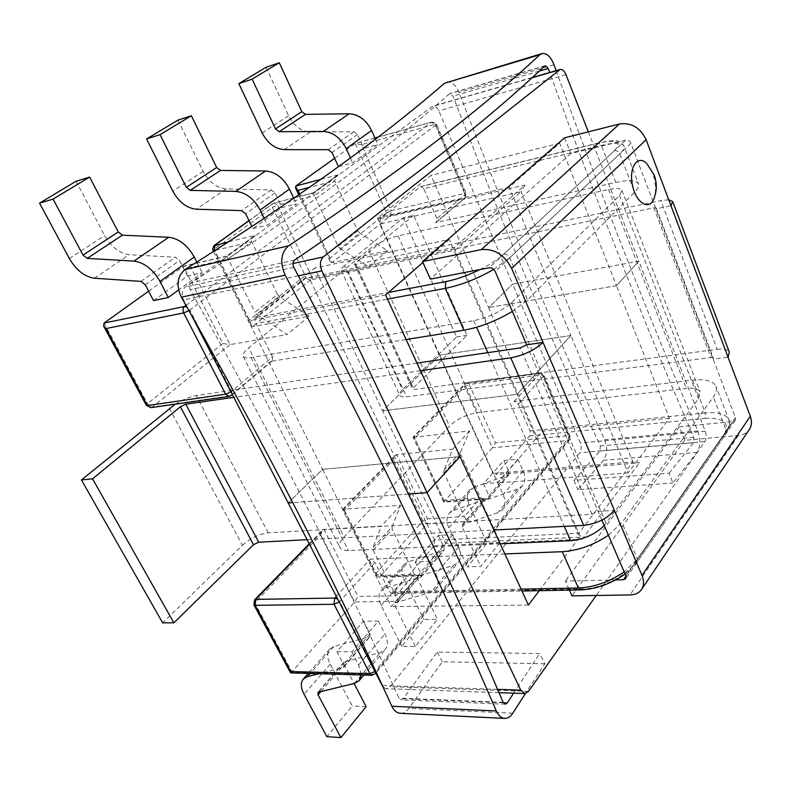 <?xml version="1.0" encoding="UTF-8"?>
<svg xmlns="http://www.w3.org/2000/svg" width="791" height="791" viewBox="0 0 791 791"><rect width="100%" height="100%" fill="white"/><g stroke="black" fill="none" stroke-linecap="round" stroke-linejoin="round"><path stroke-width="0.59" stroke-dasharray="3.96 2.97" d="M443.642 502.097L413.07 437.374L414.613 438.254L444.384 501.504L486.643 498.597L483.993 499.329L443.642 502.097L492.368 447.795L464.792 386.601L465.029 383.813L539.383 373.589L543.644 376.308L569.747 437.255L569.55 439.836L568.106 440.538L492.368 447.795L495.413 442.841L469.201 384.495L542.359 374.875L568.393 435.663L495.413 442.841M290.762 673.022L354.635 601.971L358.007 596.424L395.866 595.761L373.154 550.071L372.868 547.708L392 526.885L392.257 529.228L414.346 574.404L376.724 575.512L343.581 509.206L342.681 509.424L344.5 510.413L393.522 459.957L395.381 455.319L396.766 454.568L425.044 451.819L449.555 426.033C457.218 418.914 466.581 414.425 477.645 412.546L686.321 388.391C693.865 387.63 698.483 388.846 700.183 392.039L698.552 398.615L604.265 525.6M336.917 651.636L351.886 651.853L378.385 621.093L363.534 621.143L336.917 651.636L343.68 664.588L343.759 667.238L318.724 673.794M517.887 459.195L497.697 482.629L483.528 483.716L503.857 460.441L517.887 459.195L523.128 470.981C525.659 477.082 525.372 482.075 522.258 485.981L517.601 489.056L482.451 501.257L482.342 503.679L500.228 542.537L480.71 566.425L467.372 566.86L487.009 543.13L500.228 542.537M452.818 534.706L429.8 561.432L415.216 561.956L438.372 535.438L452.818 534.706L458.642 547.026C461.46 553.384 461.331 558.505 458.246 562.381L453.55 565.347L417.727 576.441L417.688 578.913L437.463 619.383L415.354 646.445L401.66 646.296L423.877 619.432L437.463 619.383M334.613 158.279L355.238 143.537L361.477 144.704L391.15 210.752L464.614 193.439L434.991 124.286L361.477 144.704M148.629 291.197L183.472 266.29L184.471 265.865L190.858 267.477L230.052 344.609L287.192 334.553L257.105 314.778L254.929 312.297L277.443 294.43L279.579 296.872L309.222 316.192L281.032 321.393L340.822 272.47L312.564 278.313L305.939 277.236L250.203 321.71L250.658 325.655L252.359 326.683L281.032 321.393L248.73 347.822L344.026 537.059L372.373 507.239L343.581 509.206L396.766 454.568L427.447 518.807L427.021 523.889L422.809 521.051L393.522 459.957M338.459 166.683L352.677 162.867L377.821 144.506L363.712 148.392L338.439 166.644M252.893 228.658L267.417 225.109L296.437 203.92L282.011 207.578L252.893 228.658L251.943 226.71M153.553 300.62L187.477 276.049L202.16 272.747L178.578 289.961M392 526.885L400.642 505.301L372.373 507.239L425.044 451.819L452.768 449.12L443.731 470.546L443.919 472.84L464.357 516.592L427.447 518.807L422.809 521.051L375.933 573.317L344.5 510.413M374.934 138.039L355.238 143.537L386.512 212.927L329.837 258.163L330.252 261.564L332.052 262.652L360.162 256.65L368.547 249.788C377.07 243.42 386.918 238.793 398.091 235.896L608.506 189.484C616.14 187.882 620.609 188.159 621.934 190.324L619.531 195.496L511.579 302.637C501.524 311.397 488.897 317.399 473.7 320.662L251.103 357.542C246.733 358.234 244.093 357.848 243.193 356.395C242.333 354.477 244.172 351.619 248.73 347.822M512.341 311.436L527.577 299.888L634.56 192.243C638.021 188.703 639.306 185.895 638.416 183.799C636.152 180.14 628.598 179.686 615.744 182.434L435.445 222.696L436.414 222.231L436.909 218.553L465.701 194.319L435.989 124.929L436.563 124.197L434.991 124.286L432.005 121.982L377.623 137.288M232.149 394.244L231.615 391.357L272.549 356.889L272.331 360.844L271.343 361.279L406.109 339.537M500.219 543.822L348.435 550.546C344.026 550.694 341.208 549.705 339.982 547.59C338.696 544.861 340.051 541.351 344.026 537.059M372.007 675.277L373.925 674.278L292.017 672.053L254.722 602.811L320.533 535.082L322.51 530.138L323.944 529.387L381.351 526.094L372.868 547.708M504.866 553.927L370.158 559.158L375.043 562.51L389.617 591.757L391.901 593.458L393.542 592.607L434.18 545.849L434.645 540.164L578.834 533.263L632.879 461.914L492.912 473.413L496.194 474.501L529.663 435.979L530 430.917L518.323 404.27L513.962 401.462L692.59 380.145C705.285 378.8 713.067 380.827 715.954 386.226C717.19 389.241 716.33 392.83 713.363 396.983L621.953 522.535L608.408 535.25M413.07 437.374L469.666 430.917L460.52 452.264L460.688 454.548L443.919 472.84M493.722 269.395L509.74 257.817L619.788 153.859C623.348 150.448 624.712 147.788 623.891 145.88C621.756 142.578 614.251 142.439 601.378 145.455L423.838 188.713L436.909 218.553M272.549 356.889L255.948 323.578L387.491 299.107M423.838 188.713L420.871 186.488L420.258 186.795L380.323 218.692L525.006 185.035L454.538 247.326L305.84 278.185L256.383 317.725L255.305 320.642L255.948 323.578M434.645 540.164L310.151 280.034L455.062 250.203L521.042 191.659L379.799 224.09L492.912 473.413M525.006 185.035L521.042 191.659L632.879 461.914L639.494 462.834L496.194 474.501M454.538 247.326L455.062 250.203L578.834 533.263L582.117 539.225L639.494 462.834M380.323 218.692L379.799 224.09M310.151 280.034L305.84 278.185M434.18 545.849L582.117 539.225M229.024 241.7L255.315 235.392L226.74 256.076L254.929 312.297M255.315 235.392L252.121 238.081L251.528 241.384L277.443 294.43M294.736 197.74L313.345 192.955L338.153 174.811L336.857 175.572L334.702 180.793L357.7 230.754L359.687 233.038L340.12 248.621L338.093 246.308L314.442 195.664L334.702 180.793L309.607 187.338M340.12 248.621L368.566 266.745L340.822 272.47L360.162 256.65L387.728 250.767L359.687 233.038M483.993 499.329L480.602 497.816L460.688 454.548M469.666 430.917L452.768 449.12M400.642 505.301L381.351 526.094M387.728 250.767L368.566 266.745M309.222 316.192L287.192 334.553M375.369 139.008L377.821 144.506M350.393 157.844L352.677 162.867M266.083 67.265L288.586 115.723C293.916 125.917 301.134 131.336 310.24 131.998L353.775 131.741L357.483 134.519L363.712 148.392M293.817 198.373L296.437 203.92M264.234 218.524L267.417 225.109M177.945 120.143L203.178 171.37C209.101 182.157 216.764 188.011 226.167 188.95L271.066 189.899L275.011 192.905L282.011 207.578M196.83 262.197L202.16 272.747M76.084 181.248L104.669 235.57C111.294 247.01 119.451 253.377 129.151 254.682L175.335 257.233L179.547 260.496L187.477 276.049M497.697 482.629L503.116 494.573C505.736 500.762 505.498 505.795 502.394 509.691L497.717 512.736L462.34 524.621L462.241 527.063L480.71 566.425M483.528 483.716L488.957 495.571L488.828 498.122L453.559 510.393L449.486 513.013C446.381 516.79 446.193 521.714 448.892 527.785L467.372 566.86M503.857 460.441L509.107 472.138L508.949 474.659L473.908 487.246L469.834 489.896C466.73 493.663 466.492 498.557 469.103 504.559L487.009 543.13M429.8 561.432L435.831 573.92C438.758 580.367 438.689 585.528 435.623 589.384L430.907 592.311L394.897 602.95L394.897 605.441L415.354 646.445M415.216 561.956L421.247 574.345L421.207 576.946L385.336 588.02L381.242 590.531C378.197 594.259 378.187 599.281 381.203 605.609L401.66 646.296M438.372 535.438L444.196 547.649L444.127 550.239L408.423 561.748L404.339 564.299C401.274 568.037 401.195 573.03 404.102 579.279L423.877 619.432M378.385 621.093L384.901 633.977C388.074 640.621 388.154 645.842 385.138 649.648L380.422 652.446L344.075 661.988L344.144 664.509L354.061 683.493M363.534 621.143L370.05 633.917L370.079 636.557L333.891 646.554L329.807 648.956C326.831 652.615 326.97 657.697 330.223 664.203L352.232 706.037L326.881 736.678M351.886 651.853L358.659 664.915L361.26 674.98M366.164 706.67L352.232 706.037M226.75 256.274L183.472 266.29L222.864 343.531L230.052 344.609L152.356 407.039L230.488 395.787L271.343 361.279M313.345 192.955L314.442 195.664L277.572 205.077L312.564 278.313L252.359 326.683L214.529 251.004M443.514 502.008L443.949 500.367L414.039 436.82L466.156 383.279L467.036 382.814L469.201 384.495L464.792 386.601L414.613 438.254M320.533 535.082L354.635 601.971L398.357 601.338L395.866 595.761L414.346 574.404L417.697 575.967L378.84 577.074L375.359 574.998L375.933 573.317L380.303 576.323L427.021 523.889L466.858 521.615L464.357 516.592L480.602 497.816L443.949 500.367M398.357 601.338L420.861 575.156L417.697 575.967M539.254 590.679L579.566 537.237L517.037 394.323L570.875 335.493L628.094 472.919L669.384 418.182L616.496 285.64L638.861 261.208L705.275 431.224C706.61 435.317 706.492 438.778 704.919 441.605L596.236 595.475M588.326 131.84L638.861 261.208L512.647 284.127L580.327 442.97C581.682 446.816 581.494 450.079 579.763 452.749L390.012 686.657L386.166 688.684L382.992 687.043M408.423 494.019L292.769 502.641L408.423 494.019M288.082 502.987L322.59 469.36L391.229 606.618L445.699 543.377L382.626 410.845L439.796 355.129L497.766 482.935L542.369 431.144L488.611 307.561L512.647 284.127L488.611 307.561L431.095 175.365L377.584 217.97L439.796 355.129L382.626 410.845L314.67 268.05L248.334 320.869L322.59 469.36L288.082 502.987M460.036 456.595L322.59 469.36L460.036 456.595M528.418 605.046L391.229 606.618M579.566 537.237L445.699 543.377M190.849 313.958L183.601 299.868C181.347 294.479 181.91 290.198 185.312 287.004L432.776 106.182C435.139 105.796 437.156 107.358 438.827 110.869L512.647 284.127L638.861 261.208L616.496 285.64L559.662 143.211L509.147 187.259L570.875 335.493L517.037 394.323L382.626 410.845L517.037 394.323L449.278 239.455L314.67 268.05M570.875 335.493L439.796 355.129L570.875 335.493M628.094 472.919L497.766 482.935M669.384 418.182L542.369 431.144M616.496 285.64L488.611 307.561L616.496 285.64M559.662 143.211L431.095 175.365M509.147 187.259L377.584 217.97M449.278 239.455L422.908 262.454M385.593 294.994L248.334 320.869M344.52 265.608C341.87 267.793 340.783 269.444 341.267 270.552C341.92 271.62 344.095 271.788 347.783 271.056L653.89 207.815L710.98 357.492L406.594 396.815C402.896 397.25 400.632 396.756 399.821 395.322C399.168 393.869 400.068 391.94 402.49 389.538L344.52 265.608L403.272 217.733L413.693 215.33L466.957 335.295L413.129 388.114L355.149 263.373L413.693 215.33M403.272 217.733L456.555 336.946L402.49 389.538M456.555 336.946L466.957 335.295M355.149 263.373L354.506 264.342L355.831 264.441L660.801 200.568L717.18 349.325L413.97 389.558L412.605 389.261L413.129 388.114M717.18 349.325C723.844 348.544 727.898 349.484 729.312 352.143M710.98 357.492L713.373 358.066L713.116 359.084L728.046 357.166M653.89 207.815L656.233 208.023L655.877 208.883L670.995 205.769M668.751 199.797L660.801 200.568M564.606 137.822L570.855 153.543L625.612 140.225C627.985 139.908 629.755 140.956 630.911 143.349L735.452 417.717L625.81 575.789M735.452 417.717L735.205 420.456L733.109 421.573L679.39 426.804L684.759 440.32L738.408 435.465C743.125 434.981 746.704 433.072 749.146 429.75M416.956 363.089L196.297 395.579C189.988 396.687 182.988 399.544 175.295 404.152M420.466 370.702L233.74 397.359M306.967 539.699L493.851 530.01M169.363 408.324L242.392 545.266L162.639 622.853M242.392 545.266C250.49 538.137 259.112 533.994 268.248 532.827L592.044 514.298L598.134 511.332L614.37 510.373M526.668 344.817L601.902 520.102M615.754 579.902L565.338 581.088L569.372 590.106M684.759 440.32L571.942 595.86M679.39 426.804L565.338 581.088M570.855 153.543L430.363 279.124M556.132 70.646C604.818 205.126 652.041 325.22 697.791 430.937C700.796 439.489 700.539 446.648 697.029 452.432L672.884 483.024L669.166 473.196L574.029 480.355L599.983 451.068L600.26 445.906C552.385 343.116 503.313 226.533 453.025 96.136L449.921 93.556L449.377 93.852C385.662 150.211 299.562 213.194 191.096 282.812C189.178 284.473 188.881 286.757 190.196 289.684C272.638 436.296 342.246 572.447 399.03 698.146L401.185 699.916L403.262 698.72L437.205 652.1L539.67 653.524L544.791 663.768L525.412 693.529M669.166 473.196L693.549 442.733L693.747 437.344C647.256 330.47 599.242 208.854 549.705 72.495M446.589 82.106C451.562 81.325 455.715 84.775 459.057 92.448C508.732 221.806 557.24 337.579 604.591 439.747C607.636 447.894 607.27 454.746 603.513 460.313L577.806 489.708L672.884 483.024M513.616 693.163L539.67 653.524M544.791 663.768L442.367 661.79L408.809 708.439C406.386 711.752 403.598 713.373 400.424 713.314M574.029 480.355L577.806 489.708M442.367 661.79L437.205 652.1M646.87 163.697L652.763 173.536C655.996 182.869 656.401 191.224 653.969 198.6M486.643 498.597L466.858 521.615M375.438 673.724L373.925 674.278L568.106 440.538L568.393 435.663L570.093 436.148L374.796 671.569M420.861 575.156L380.303 576.323L378.84 577.074L375.359 574.998L342.651 509.592M338.153 174.811L320.8 179.399M249.036 220.729L273.557 203.188L293.649 198.017M186.004 305.405L431.52 122.219L435.989 124.929L189.8 310.032L186.913 307.007M295.854 185.974L329.837 258.163M214.391 245.348L214.074 249.422L272.49 207.45L305.939 277.236M213.115 250.579L214.074 249.422L250.203 321.71M435.445 222.696L464.208 198.403L390.685 215.538L386.512 212.927L391.15 210.752L390.685 215.538L332.052 262.652L299.829 194.191M309.36 544.366L323.944 529.387L358.007 596.424M336.145 596.444L370.158 559.158M513.962 401.462L540.233 373.115L467.036 382.814L465.029 383.813L413.12 437.107M222.864 343.531L147.482 403.687L152.356 407.039L150.972 407.652M104.046 323.054L147.482 403.687L146.335 405.358M479.979 269.573C490.262 264.431 498.211 259.29 503.808 254.138L614.429 150.676C622.438 141.668 616.95 139.176 597.996 143.211L598.56 142.894L601.378 145.455L615.744 182.434M256.68 317.458L388.5 292.452M597.996 143.211L420.258 186.795M518.323 404.27L544.03 375.26L540.233 373.115L544.03 375.26L570.093 436.148L569.55 439.836L375.725 673.378M230.932 391.881L231.615 391.357L189.8 310.032L188.96 310.606M339.082 602.139L375.043 562.51M337.52 599.113L339.675 601.555L375.369 670.966L375.685 673.309M614.429 150.676C616.822 150.379 618.611 151.437 619.788 153.859L634.56 192.243M503.808 254.138C506.369 253.921 508.346 255.147 509.74 257.817L527.577 299.888M530 430.917L705.315 412.882L692.59 380.145M529.663 435.979L705.127 418.39L705.315 412.882C717.981 411.765 725.792 414.029 728.768 419.695C730.063 422.849 729.262 426.557 726.375 430.808L637.427 559.039L621.953 522.535M705.127 418.39C723.864 417.5 730.162 422.928 724.022 434.674L726.138 433.567L726.375 430.808L713.363 396.983M521.091 589.147L389.617 591.757M724.022 434.674L635.074 562.965C626.334 576.234 600.527 588.929 582.117 588.959L393.542 592.607M635.074 562.965L637.299 561.926L637.427 559.039L624.139 571.913M215.686 250.272L251.676 241.749L228.362 258.875L190.858 267.477M373.154 550.071L392.257 529.228M357.7 230.754L338.093 246.308M443.731 470.546L460.52 452.264M279.579 296.872L257.105 314.778M357.483 134.519L331.993 152.564M353.775 131.741L328.216 149.717M310.24 131.998L284.226 149.618M288.586 115.723L262.157 132.937M275.011 192.905L245.615 213.718M271.066 189.899L241.591 210.633M226.167 188.95L196.257 209.22M203.178 171.37L172.804 191.165M145.277 284.77L179.547 260.496M140.966 281.398L175.335 257.233M94.396 278.224L129.151 254.682M69.381 258.558L104.669 235.57M482.342 503.679L462.241 527.063M448.892 527.785L469.103 504.559M483.163 500.802L463.042 524.166M453.559 510.393L473.908 487.246M517.601 489.056L497.717 512.736M488.087 498.607L508.208 475.154M523.128 470.981L503.116 494.573M488.957 495.571L509.107 472.138M417.688 578.913L394.897 605.441M381.203 605.609L404.102 579.279M418.439 575.996L395.609 602.515M385.336 588.02L408.423 561.748M453.55 565.347L430.907 592.311M420.456 577.42L443.375 550.714M458.642 547.026L435.831 573.92M421.247 574.345L444.196 547.649M321.087 691.344L344.144 664.509M330.223 664.203L304.051 694.29M318.664 691.917L344.787 661.573M333.891 646.554L310.161 673.556M354.427 683.404L380.422 652.446M369.328 637.002L343.007 667.683M358.659 664.915L384.901 633.977M370.05 633.917L343.68 664.588M465.701 194.319L465.167 197.938L464.208 198.403L464.614 193.439L466.225 193.488L465.701 194.319M229.113 396.42L231.486 395.362M273.557 203.188L274.21 202.872L277.572 205.077L272.49 207.45L272.915 203.475L273.557 203.188M254.633 599.825L254.722 602.811L253.891 604.858M582.117 588.959L580.584 589.898M368.547 249.788L449.555 426.033M398.091 235.896L477.645 412.546M608.506 189.484L686.321 388.391M619.531 195.496L698.552 398.615M511.579 302.637L606.133 523.365M473.7 320.662L476.607 327.256M487.79 352.657L564.309 526.361M251.103 357.542L348.435 550.546M705.275 431.224L580.327 442.97M528.517 691.354L390.012 686.657M704.919 441.605L579.763 452.749M497.579 689.366L382.29 685.51M298.306 275.792L183.601 299.868M531.69 77.884L431.856 106.637M292.996 263.541L185.312 287.004M566 74.68L438.827 110.869M347.783 271.056L406.594 396.815M268.248 532.827L196.297 395.579M592.044 514.298L520.28 347.872M625.612 140.225L489.214 267.783M630.911 143.349L495.225 271.54M733.109 421.573L625.938 576.135M738.408 435.465L630.002 594.931M355.831 264.441L413.97 389.558M693.549 442.733L599.983 451.068M697.029 452.432L603.513 460.313M503.392 702.774L403.262 698.72M512.795 713.195L408.809 708.439M693.747 437.344L600.26 445.906M539.126 71.131L453.025 96.136M544.712 65.999L449.377 93.852M294.657 260.051L191.096 282.812M293.837 267.348L190.196 289.684M503.175 702.339L399.03 698.146M697.791 430.937L604.591 439.747M554.016 64.763L459.057 92.448M420.871 186.488L598.56 142.894C613.757 140.205 618.73 138.722 623.891 145.88L638.416 183.799M625.048 574.039L637.299 561.926L726.138 433.567C729.885 426.389 730.755 421.761 728.768 419.695L715.954 386.226M482.451 501.257L462.34 524.621M469.834 489.896L449.486 513.013M502.394 509.691L522.258 485.981M488.828 498.122L508.949 474.659M417.727 576.441L394.897 602.95M404.339 564.299L381.242 590.531M435.623 589.384L458.246 562.381M421.207 576.946L444.127 550.239M344.075 661.988L317.952 692.323M329.807 648.956L308.193 673.507M363.86 675.049L385.138 649.648M343.759 667.238L370.079 636.557M377.831 137.12L432.005 121.982L436.563 124.197L466.225 193.488L465.167 197.938L436.414 222.231M272.331 360.844L232.346 394.63M374.894 137.941L355.802 143.28M330.252 261.564L298.84 194.883M226.75 256.076L184.471 265.865M336.857 175.572L313.246 192.836L295.063 197.513M253.931 236.202L226.74 256.076M293.59 197.888L272.915 203.475L248.977 220.61M213.619 251.587L250.658 325.655M309.113 543.892L322.51 530.138M342.681 509.424L395.381 455.319M391.901 593.458L521.941 591.006M621.934 190.324L700.183 392.039M243.193 356.395L339.982 547.59M499.002 692.649L386.166 688.684M532.017 77.587L432.776 106.182M735.205 420.456L625.691 578.696M656.233 208.023L713.373 358.066M341.267 270.552L399.821 395.322M354.506 264.342L412.605 389.261M545.226 65.693L449.921 93.556M505.301 704.208L401.185 699.916"/><path stroke-width="1.19" d="M320.8 179.399L295.854 185.974L334.613 158.279M186.913 307.007L184.511 306.512L104.046 323.054L148.629 291.197M178.578 289.961L168.295 297.475L153.553 300.62L145.277 284.77L140.966 281.398L94.396 278.224C84.617 276.781 76.272 270.225 69.381 258.558L39.55 203.168L76.084 181.248L89.61 177.095L118.264 231.971L122.378 235.174L168.74 237.29C179.013 238.585 187.507 245.17 194.22 257.045L196.83 262.197M406.109 339.537L463.892 330.213C479.939 327.296 496.095 321.037 512.341 311.436M608.408 535.25C593.507 545.167 578.122 550.655 562.272 551.703L504.866 553.927M604.265 525.6C595.05 534.38 583.837 539.422 570.627 540.708L500.219 543.822M279.302 62.756L266.083 67.265L238.833 83.619L252.121 79.14L279.302 62.756L301.816 111.65L305.455 114.379L349.157 113.766C358.738 114.388 366.213 119.975 371.582 130.505L375.369 139.008M252.121 79.14L275.476 128.923L279.183 131.721L323.331 131.444C333.031 132.156 340.654 137.881 346.211 148.609L350.393 157.844M238.833 83.619L262.157 132.937C267.665 143.319 275.021 148.876 284.226 149.618L328.216 149.717L331.993 152.564L338.439 166.644M191.363 115.763L177.945 120.143L146.562 138.969L160.029 134.648L191.363 115.763L216.645 167.484L220.501 170.431L265.578 170.985C275.505 171.904 283.465 177.945 289.437 189.108L293.817 198.373M160.029 134.648L186.32 187.358L190.265 190.384L235.767 191.402C245.813 192.431 253.931 198.63 260.13 210.02L264.234 218.524M146.562 138.969L172.804 191.165C178.934 202.15 186.755 208.171 196.257 209.22L241.591 210.633L245.615 213.718L251.943 226.71M89.61 177.095L53.076 199.114L82.996 255.088L87.208 258.39L133.936 261.109C144.328 262.553 153.009 269.335 160 281.458L168.295 297.475M53.076 199.114L39.55 203.168M361.26 674.98L359.134 680.685L354.427 683.404L317.952 692.323L318.071 694.854L340.911 737.588L366.164 706.67L354.061 683.493M318.724 673.794L307.462 676.631L303.388 678.975C300.451 682.593 300.669 687.705 304.051 694.29L326.881 736.678L340.911 737.588M104.046 323.054L103.641 326.149L105.984 328.562L147.472 405.556L225.623 394.195L183.67 312.91L105.984 328.562M295.854 185.974L295.557 187.902L298.029 190.364L299.829 194.191M290.801 671.539L255.127 605.333L334.049 604.284L369.862 673.665L290.801 671.539L290.584 672.904L372.007 675.277L375.685 673.309M596.236 595.475L528.517 691.354L524.848 693.559L520.755 690.138L427.061 492.635L408.423 494.019L427.061 492.635L460.036 456.595L528.418 605.046L539.254 590.679M382.992 687.043L190.849 313.958M292.769 502.641L288.082 502.987L292.769 502.641M422.908 262.454L385.593 294.994L460.036 456.595L427.061 492.635L321.848 270.848C319.554 264.955 320.048 260.308 323.351 256.927L560.147 69.489C562.391 69.153 564.349 70.883 566 74.68L588.326 131.84M646.099 139.691L511.639 268.416C504.44 254.751 494.355 248.483 481.383 249.59L422.503 261.564L564.606 137.822L619.412 123.999C631.347 122.358 640.235 127.588 646.099 139.691L670.995 205.769L672.706 201.576L729.312 352.143L728.046 357.166L750.313 416.254C752.132 421.385 751.747 425.884 749.146 429.75L641.422 589.7C644.052 585.785 644.23 581.009 641.966 575.383L750.313 416.254M672.706 201.576L668.751 199.797M422.503 261.564L430.363 279.124L489.214 267.783C491.794 267.585 493.792 268.841 495.225 271.54L526.668 344.817L520.28 347.872L416.956 363.089M175.295 404.152L81.453 479.949L92.547 478.832L180.378 406.762L253.506 544.712L173.891 622.824L92.547 478.832M233.74 397.359L185.806 404.191L180.378 406.762M493.851 530.01L583.659 525.362L510.788 357.819L420.466 370.702M510.788 357.819C523.939 355.258 534.696 350.116 543.041 342.384L614.37 510.373C606.855 518.856 596.622 523.85 583.659 525.362M526.668 344.817L543.041 342.384L511.639 268.416M253.506 544.712L258.716 542.201L306.967 539.699M81.453 479.949L162.639 622.853L173.891 622.824M614.37 510.373L641.966 575.383M601.902 520.102L625.81 575.789L625.691 578.696L623.456 579.714L615.754 579.902M641.422 589.7C638.92 593.042 635.114 594.792 630.002 594.931L571.942 595.86L569.372 590.106M549.705 72.495L548.252 68.481L545.226 65.693L544.712 65.999C484.211 123.307 400.859 188.001 294.657 260.051C292.779 261.781 292.502 264.214 293.837 267.348C376.803 424.549 446.579 569.54 503.175 702.339L505.301 704.208L507.298 702.932L513.616 693.163M525.412 693.529L512.795 713.195C510.492 716.715 507.792 718.446 504.717 718.396C501.217 718.09 498.409 715.608 496.283 710.941C439.252 577.934 368.873 432.677 285.146 275.159C279.757 262.513 280.874 252.744 288.497 245.853C395.253 175.038 479.049 111.333 539.877 54.747L541.875 53.59C546.67 52.908 550.714 56.636 554.016 64.763L556.132 70.646M504.717 718.396L400.424 713.314C396.825 713.017 393.967 710.664 391.842 706.244C334.642 580.376 264.471 444.008 181.327 297.159C176.007 285.363 177.233 276.168 185.015 269.563C293.975 201.043 380.481 138.939 444.502 83.253L541.875 53.59M653.969 198.6C649.49 211.207 635.964 203.079 632.444 185.124C628.608 167.227 637.823 153.988 646.87 163.697L654.147 174.91C657.034 182.79 656.975 190.69 653.969 198.6M293.649 198.017L294.736 197.74M229.024 241.7L213.768 245.902L212.67 248.967L213.115 250.579L214.321 250.599L215.033 245.062L249.036 220.729M188.96 310.606L183.67 312.91C182.553 310.25 182.83 308.124 184.511 306.512L186.004 305.405M377.623 137.288L374.934 138.039M290.584 672.904L253.891 604.858L255.127 605.333L255.8 599.39L309.36 544.366M253.891 604.858L254.633 599.825L255.8 599.39L334.672 598.065L336.145 596.444M387.491 299.107L445.293 288.359L463.892 330.213M388.5 292.452L445.867 281.576C456.456 279.47 467.827 275.466 479.979 269.573M445.867 281.576L445.293 288.359C461.173 285.116 477.319 278.798 493.722 269.395M624.139 571.913C609.456 581.879 594.209 587.238 578.399 588L521.091 589.147M625.048 574.039C610.781 583.926 595.949 589.216 580.584 589.898L578.399 588L562.272 551.703M214.529 251.004L215.686 250.272M309.607 187.338L298.029 190.364M346.211 148.609L371.582 130.505M323.331 131.444L349.157 113.766M279.183 131.721L305.455 114.379M275.476 128.923L301.816 111.65M260.13 210.02L289.437 189.108M235.767 191.402L265.578 170.985M190.265 190.384L220.501 170.431M186.32 187.358L216.645 167.484M194.22 257.045L160 281.458M168.74 237.29L133.936 261.109M122.378 235.174L87.208 258.39M118.264 231.971L82.996 255.088M318.071 694.854L321.087 691.344M310.161 673.556L307.462 676.631M230.932 391.881L225.623 394.195L229.113 396.42L231.486 395.362L232.149 394.244M229.113 396.42L150.972 407.652L146.335 405.358L103.641 326.149M337.52 599.113L334.672 598.065L334.049 604.284L339.082 602.139M374.796 671.569L369.862 673.665L372.007 675.277M476.607 327.256L487.79 352.657M564.309 526.361L570.627 540.708M520.755 690.138L497.579 689.366M321.848 270.848L298.306 275.792M559.286 69.934L531.69 77.884M323.351 256.927L292.996 263.541M625.938 576.135L623.456 579.714M619.412 123.999L481.383 249.59M728.046 357.166L670.995 205.769M258.716 542.201L185.806 404.191M507.298 702.932L503.392 702.774M548.252 68.481L539.126 71.131M496.283 710.941L391.842 706.244M285.146 275.159L181.327 297.159M288.497 245.853L185.015 269.563M539.877 54.747L444.502 83.253M308.193 673.507L303.388 678.975M359.134 680.685L363.86 675.049M232.346 394.63L231.486 395.362M377.831 137.12L374.894 137.941M146.335 405.358L150.972 407.652M298.84 194.883L295.557 187.902M295.063 197.513L293.59 197.888M214.391 245.348L248.977 220.61M213.115 250.579L213.619 251.587M254.633 599.825L309.113 543.892M521.941 591.006L580.584 589.898M524.848 693.559L499.002 692.649M560.147 69.489L532.017 77.587"/></g></svg>

